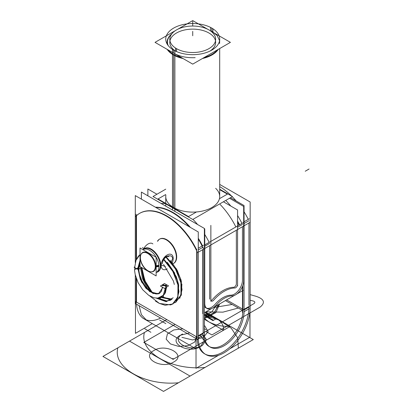 <?xml version="1.0" encoding="UTF-8"?>
<svg xmlns="http://www.w3.org/2000/svg" width="412" height="412" viewBox="0 0 412 412"><rect width="100%" height="100%" fill="white"/><g stroke="black" fill="none" stroke-linecap="round" stroke-linejoin="round"><path stroke-width="0.62" d="M141.393 199.125L141.393 192.074L204.378 228.439L204.378 336.316M155.386 207.205A53.951 31.147 60 0 1 190.385 227.409A53.951 31.147 60 0 0 155.386 207.205A53.951 31.147 60 0 1 190.385 227.409A53.951 31.147 60 0 0 155.386 207.205M198.275 238.229A53.951 31.147 60 0 1 202.508 245.789A53.951 31.147 60 0 0 198.275 238.229A53.951 31.147 60 0 1 202.508 245.789A53.951 31.147 60 0 0 198.275 238.229M203.168 249.399L203.168 333.54L203.168 249.399L203.168 333.54L203.168 249.399L203.168 333.54L198.301 336.352M198.275 252.221L204.362 248.704M197.528 252.654A53.951 31.147 -120 0 0 139.441 213.462A53.951 31.147 -120 0 0 135.306 216.727M139.622 213.359A53.951 31.147 -120 0 0 136.501 215.697A53.951 31.147 60 0 1 196.694 249.909A53.951 31.147 -120 0 0 139.807 213.251M198.275 338.092L203.533 335.059M196.694 339.004L196.694 249.147M198.275 248.235L203.533 245.197M198.275 249.96L203.168 247.138L198.275 249.96M197.06 337.067L197.06 251.644M249.981 305.91L198.275 335.765M249.981 311.369L249.981 337.155L229.839 348.784M218.592 355.278L196.024 368.307L196.024 337.062M203.255 335.667A28.052 16.197 120 0 0 223.948 344.422A28.052 16.197 120 0 0 242.843 310.633A28.052 16.197 120 0 1 223.948 344.422A28.052 16.197 120 0 1 203.255 335.667A28.052 16.197 120 0 0 223.948 344.422A28.052 16.197 120 0 0 242.843 310.633A28.052 16.197 120 0 1 223.948 344.422A28.052 16.197 120 0 1 203.255 335.667M244.053 309.937L248.946 307.11A36.689 21.182 -60 0 1 223.937 351.488A36.689 21.182 -60 0 1 197.132 339.179A36.689 21.182 120 0 0 223.937 351.488A36.689 21.182 120 0 0 248.946 307.11L244.053 309.937L248.946 307.11A36.689 21.182 -60 0 1 223.937 351.488A36.689 21.182 -60 0 1 197.132 339.179A36.689 21.182 -60 0 0 223.937 351.488A36.689 21.182 -60 0 0 248.946 307.11L244.053 309.937L248.946 307.11M226.641 299.89L244.012 309.917A28.052 16.197 -60 0 1 232.378 338.952A28.052 16.197 -60 0 1 210.187 347.084A28.052 16.197 -60 0 1 204.419 332.778M152.291 323.626L135.46 333.339L135.46 302.099M160.237 318.244A36.689 21.182 -60 0 1 136.568 304.216A36.689 21.182 -60 0 0 160.237 318.244A36.689 21.182 -60 0 1 136.568 304.216A36.689 21.182 -60 0 0 160.237 318.244M136.135 304.041L136.135 277.899M136.135 259.957L136.135 214.178M136.501 302.099L196.539 336.764L136.501 302.099L136.501 278.945L136.501 302.099L136.501 278.945L136.501 302.099L196.539 336.764L136.501 302.099L136.501 278.945M136.501 259.143L136.501 215.697A53.951 31.147 60 0 1 196.694 249.909A53.951 31.147 -120 0 0 136.501 215.697L136.501 259.143L136.501 215.697A53.951 31.147 -120 0 1 196.694 249.909M135.291 274.922L135.291 303.474L136.135 303.963M136.202 303.999L196.694 338.927M196.761 338.968L198.275 339.838L198.275 231.961L135.291 195.597L135.291 262.465M173.797 263.309A14.029 8.101 -120 0 0 176.702 256.887A14.029 8.101 -120 0 1 172.999 263.675A14.029 8.101 -120 0 0 176.702 256.887A14.029 8.101 -120 0 0 168.966 241.252A14.029 8.101 -120 0 0 157.827 241.072A14.029 8.101 -120 0 1 168.966 241.252A14.029 8.101 -120 0 1 176.702 256.887A14.029 8.101 -120 0 0 170.578 242.771A14.029 8.101 -120 0 0 159.768 239.017M135.46 304.762A36.689 21.182 -60 0 1 135.357 303.515M198.275 335.826L198.327 335.852A36.689 21.182 -60 0 0 205.871 354.557A36.689 21.182 -60 0 0 234.892 343.927A36.689 21.182 -60 0 0 250.105 305.956M144.097 318.893A36.689 21.182 -60 0 1 136.846 306.765M135.363 301.445L139.029 303.562M139.096 305.673L141.378 314.655L146.631 320.356L142.959 318.239M219.699 184.427L250.156 202.009L250.156 309.886M248.287 219.359A53.951 31.147 -120 0 0 244.053 211.799A53.951 31.147 60 0 1 248.287 219.359A53.951 31.147 -120 0 0 244.053 211.799A53.951 31.147 60 0 1 248.287 219.359M236.164 200.979A53.951 31.147 -120 0 0 232.234 196.684A53.951 31.147 60 0 1 236.164 200.979A53.951 31.147 -120 0 0 232.234 196.684A53.951 31.147 60 0 1 236.164 200.979M231.678 196.127A53.951 31.147 -120 0 0 219.699 186.579A53.951 31.147 60 0 1 231.678 196.127A53.951 31.147 -120 0 0 219.699 186.579A53.951 31.147 60 0 1 231.678 196.127M248.946 305.287L248.946 222.969M244.053 225.791L250.141 222.274M230.478 197.698L244.053 205.531L244.053 313.408M225.431 300.585L242.323 310.334L225.431 300.585M242.843 309.242L242.843 285.48M249.312 218.767L244.053 221.805M249.312 308.629L244.053 311.663M242.477 286.453L242.477 312.574M244.053 223.531L248.946 220.708L244.053 223.531M157.456 241.283A14.029 8.101 60 0 1 159.403 239.228A14.029 8.101 60 0 1 170.496 243.291A14.029 8.101 60 0 1 176.315 257.809M176.315 256.372A14.029 8.101 60 0 1 173.426 263.52A14.029 8.101 60 0 1 173.035 263.726M147.877 195.818L147.877 189.01L156.941 194.243M210.862 225.374L210.862 301.301M209.157 242.38A53.951 31.147 -120 0 0 204.759 234.485A53.951 31.147 60 0 1 209.157 242.38A53.951 31.147 -120 0 0 204.759 234.485A53.951 31.147 -120 0 1 209.157 242.38M197.59 224.519A53.951 31.147 -120 0 0 192.94 219.369A53.951 31.147 60 0 1 197.59 224.519A53.951 31.147 -120 0 0 192.94 219.369A53.951 31.147 -120 0 1 197.59 224.519M165.351 203.641A53.951 31.147 -120 0 0 161.154 203.482A53.951 31.147 60 0 1 165.351 203.641A53.951 31.147 -120 0 0 161.154 203.482A53.951 31.147 -120 0 1 165.351 203.641M209.651 299.143L209.651 245.655M244.053 225.745A53.951 31.147 60 0 1 244.069 225.781L203.6 249.147A53.951 31.147 60 0 0 198.275 239.099A53.951 31.147 60 0 1 203.6 249.147L244.069 225.781A53.951 31.147 60 0 0 244.053 225.745M155.782 207.432A53.951 31.147 60 0 1 189.196 226.724A53.951 31.147 60 0 0 155.782 207.432M237.57 220.981L239.578 224.818M240.072 225.833L239.496 226.162M239.001 225.148L237.57 222.367M235.86 226.96A53.951 31.147 -120 0 0 220.173 204.496A53.951 31.147 60 0 1 235.86 226.96A53.951 31.147 -120 0 0 220.173 204.496A53.951 31.147 60 0 1 235.86 226.96A53.951 31.147 60 0 0 220.173 204.496M225.75 200.428A53.951 31.147 60 0 1 230.777 206.036A53.951 31.147 60 0 0 225.75 200.428A53.951 31.147 60 0 1 230.777 206.036A53.951 31.147 60 0 0 225.75 200.428A53.951 31.147 60 0 1 230.777 206.036M237.57 215.543A53.951 31.147 60 0 1 241.968 223.438A53.951 31.147 60 0 0 237.57 215.543A53.951 31.147 60 0 1 241.968 223.438A53.951 31.147 60 0 0 237.57 215.543A53.951 31.147 60 0 1 241.968 223.438M242.462 224.452L237.57 227.275M243.24 290.306L236.802 294.019M234.516 295.342L213.916 307.234M211.624 308.557L204.378 312.739M243.24 222.701L204.759 244.919M202.771 313.671L202.771 249.626M236.354 230.236L236.354 283.343M236.354 283.724A2.699 1.555 -60 0 1 233.614 287.288A2.699 1.555 120 0 0 236.354 283.724A2.699 1.555 -60 0 1 233.614 287.288A2.699 1.555 120 0 0 236.354 283.724M233.383 287.293A34.258 19.781 120 0 0 212.736 299.153A34.258 19.781 120 0 1 233.383 287.293A34.258 19.781 120 0 0 212.736 299.153A34.258 19.781 120 0 1 233.383 287.293M212.396 299.539A2.699 1.555 -60 0 1 210.862 300.492A2.699 1.555 120 0 0 212.396 299.539A2.699 1.555 -60 0 1 210.862 300.492A2.699 1.555 120 0 0 212.396 299.539M209.651 243.394L204.759 246.216L209.651 243.394M204.378 306.286A11.33 6.54 120 0 0 215.069 304.329A11.33 6.54 120 0 1 204.378 306.286A11.33 6.54 120 0 0 215.069 304.329A11.33 6.54 120 0 1 204.378 306.286M215.404 303.953A25.626 14.796 -60 0 1 230.638 295.177A25.626 14.796 120 0 0 215.404 303.953A25.626 14.796 -60 0 1 230.638 295.177A25.626 14.796 -60 0 0 215.404 303.953M230.941 295.167A11.33 6.54 120 0 0 242.462 280.201A11.33 6.54 120 0 1 230.941 295.167A11.33 6.54 120 0 0 242.462 280.201A11.33 6.54 120 0 1 230.941 295.167M242.462 279.789L242.462 226.713M229.51 198.254L243.672 206.433L243.672 282.359M223.402 201.782L237.57 209.96L237.57 285.882M237.533 284.022A2.699 1.555 -60 0 1 236.668 286.809A2.699 1.555 -60 0 1 234.51 287.947M213.21 300.693A34.258 19.781 -60 0 1 235.216 287.988M213.916 299.838A2.699 1.555 -60 0 1 211.423 301.074A2.699 1.555 -60 0 1 210.898 299.4M204.378 228.681L204.759 228.902L204.759 304.823L204.378 304.607M204.759 302.933L204.769 302.938A11.33 6.54 -60 0 0 207.107 308.552A11.33 6.54 -60 0 0 216.604 304.648M215.95 305.41A25.626 14.796 -60 0 1 232.476 295.868M243.662 280.479A11.33 6.54 -60 0 1 239.908 290.918A11.33 6.54 -60 0 1 231.827 295.862M210.563 30.9L210.563 27.419A26.976 15.574 0 0 1 219.699 39.099A26.976 15.574 0 0 1 202.256 53.668A26.976 15.574 0 0 1 172.489 49.399L172.489 53.761M172.489 54.379L172.489 210.027M211.799 28.176L211.799 31.147L217.109 35.499L219.57 40.628M219.699 39.186L219.586 43.574M217.165 50.012L204.136 57.536M195.17 57.67C186.842 58.01 179.668 56.511 173.648 53.174L173.648 50.197M196.122 212.175L188.526 216.563L158.038 198.965L165.639 194.577M215.651 188.335A26.976 15.574 180 0 1 209.476 208.745A26.976 15.574 180 0 1 173.648 207.55L173.648 55.069L173.648 207.55A26.976 15.574 180 0 1 165.861 195.128A26.976 15.574 0 0 0 173.648 207.55A26.976 15.574 0 0 0 195.17 212.051A26.976 15.574 180 0 1 173.648 207.55A26.976 15.574 180 0 0 209.476 208.745A26.976 15.574 180 0 0 215.651 188.335A26.976 15.574 180 0 1 219.699 196.694A26.976 15.574 0 0 0 215.651 188.335A26.976 15.574 180 0 1 219.699 196.694A26.976 15.574 0 0 0 215.651 188.335A26.976 15.574 180 0 1 209.476 208.745A26.976 15.574 180 0 1 173.648 207.55L173.648 55.069L173.648 207.55A26.976 15.574 180 0 1 165.861 195.128A26.976 15.574 0 0 0 173.648 207.55A26.976 15.574 0 0 0 195.17 212.051A26.976 15.574 180 0 1 173.648 207.55A26.976 15.574 180 0 1 165.748 196.539L165.748 206.134M174.884 211.413L174.884 50.784A26.976 15.574 0 0 1 165.748 39.099A26.976 15.574 0 0 1 183.185 24.535A26.976 15.574 0 0 1 212.958 28.804L212.958 32.28M173.648 54.477A26.976 15.574 0 0 1 168.22 49.976A26.976 15.574 0 0 0 173.648 54.477A26.976 15.574 180 0 1 168.22 49.976A26.976 15.574 0 0 0 173.648 54.477A26.976 15.574 0 0 0 181.445 57.608A26.976 15.574 180 0 1 173.648 54.477A26.976 15.574 0 0 0 181.445 57.608M219.807 198.502L227.409 194.114L219.699 189.664M171.737 33.944A25.261 14.585 0 0 0 168.23 45.624M167.159 49.363A27.341 15.785 0 0 0 174.642 55.605M171.897 33.738A25.626 14.796 0 0 0 167.329 44.357A25.626 14.796 180 0 1 171.897 33.738A25.626 14.796 0 0 0 167.329 44.357A25.626 14.796 180 0 1 171.897 33.738A25.626 14.796 0 0 0 167.329 44.357M175.435 30.581L155.03 42.359L173.648 53.107M175.141 53.972L192.723 64.123L230.416 42.359L210.012 30.581M177.66 29.298L192.723 20.6L207.787 29.298M172.211 54.199A27.341 15.785 0 0 0 183.021 58.519M202.426 58.519A27.341 15.785 0 0 0 218.283 49.363M207.885 29.35A22.928 13.236 0 0 1 215.651 39.279A22.928 13.236 0 0 1 200.829 51.66A22.928 13.236 0 0 1 175.522 48.034L175.522 51.098M215.497 40.819A22.928 13.236 0 0 0 208.935 33.001A22.928 13.236 0 0 0 183.948 30.133A22.928 13.236 0 0 0 169.796 42.359A22.928 13.236 0 0 0 175.43 51.057A22.928 13.236 0 0 1 177.078 32.682A22.928 13.236 0 0 1 208.935 33.001A22.928 13.236 0 0 0 177.078 32.682A22.928 13.236 0 0 0 175.43 51.057M209.924 30.524A22.928 13.236 0 0 0 184.617 26.893A22.928 13.236 0 0 0 169.796 39.279A22.928 13.236 0 0 0 177.562 49.208M165.748 189.16L153.007 196.514L192.764 219.472L232.44 196.565L219.699 189.206M142.933 249.672A13.22 7.632 60 0 1 142.985 249.636A13.22 7.632 60 0 1 153.439 253.468A13.22 7.632 60 0 1 158.924 267.151M161.143 266.09A8.539 4.934 -60 0 1 167.154 254.977A8.539 4.934 -60 0 1 173.169 259.148M172.695 258.54C172.216 255.728 169.991 255.074 166.026 256.578C162.776 259.256 161.185 262.114 161.252 265.148L165.33 266.404L161.252 265.148C161.185 262.114 162.776 259.256 166.026 256.578C169.991 255.074 172.216 255.728 172.695 258.54C172.216 255.728 169.991 255.074 166.026 256.578C162.776 259.256 161.185 262.114 161.252 265.148C161.185 262.114 162.776 259.256 166.026 256.578C169.991 255.074 172.216 255.728 172.695 258.54L171.366 261.641M173.169 257.814A8.539 4.934 -60 0 1 172.262 262.727M167.241 268.876A8.539 4.934 -60 0 1 161.143 264.751M158.924 265.792A13.22 7.632 60 0 1 156.205 272.533A13.22 7.632 60 0 1 156.148 272.564M143.314 249.451A8.539 4.934 -60 0 1 152.878 243.925M162.426 263.773A5.397 3.116 -60 0 1 164.718 258.257A5.397 3.116 -60 0 1 168.935 256.748M140.276 257.268A10.624 6.134 -120 0 0 150.452 271.786A10.624 6.134 -120 0 0 155.267 265.92L158.883 265.266M156.56 272.327A13.478 7.782 -120 0 0 160.778 264.921M160.294 265.699A13.22 7.632 60 0 1 156.148 272.275A13.22 7.632 -120 0 0 160.294 265.699A13.22 7.632 60 0 1 156.148 272.275A13.22 7.632 60 0 0 160.294 265.699A13.22 7.632 -120 0 0 153.666 251.547A13.22 7.632 -120 0 0 143.18 249.816A13.22 7.632 60 0 1 153.666 251.547A13.22 7.632 60 0 1 160.294 265.699A13.22 7.632 60 0 0 153.666 251.547A13.22 7.632 60 0 0 143.18 249.816A13.22 7.632 60 0 1 153.666 251.547A13.22 7.632 60 0 1 160.294 265.699M140.832 254.817A10.882 6.283 -120 0 0 140.394 257.515A10.882 6.283 -120 0 0 150.643 271.812M150.833 271.838A10.882 6.283 -120 0 0 155.782 266.399A10.882 6.283 -120 0 0 149.484 254.024A10.882 6.283 -120 0 0 140.899 254.637M156.148 266.343L158.929 265.91M140.276 258.355A10.624 6.134 -120 0 1 140.755 254.992A10.624 6.134 -120 0 1 149.365 254.585A10.624 6.134 -120 0 1 155.267 267.012L158.939 266.538M160.778 266.301A13.478 7.782 -120 0 0 154.32 251.459A13.478 7.782 -120 0 0 143.345 249.43M156.148 257.299L156.148 275.916L140.028 266.61L140.028 247.993L156.148 257.299M140.394 257.515A10.882 6.283 -120 0 0 148.088 270.839A10.882 6.283 -120 0 0 155.782 266.399A10.882 6.283 -120 0 0 148.088 253.071A10.882 6.283 -120 0 0 140.394 257.515A10.882 6.283 -120 0 0 148.088 270.839A10.882 6.283 -120 0 0 155.782 266.399A10.882 6.283 -120 0 0 148.088 253.071A10.882 6.283 -120 0 0 140.394 257.515A10.882 6.283 -120 0 0 148.088 270.839A10.882 6.283 -120 0 0 155.782 266.399A10.882 6.283 -120 0 0 148.088 253.071A10.882 6.283 -120 0 0 140.394 257.515A10.882 6.283 -120 0 0 148.088 270.839A10.882 6.283 -120 0 0 155.782 266.399A10.882 6.283 -120 0 0 148.088 253.071A10.882 6.283 -120 0 0 140.394 257.515M163.523 297.51L163.523 295.62M160.762 297.557L159.969 298.994M162.045 296.867L170.877 299.349M141.615 267.527L144.303 280.217L151.477 292.093M158.29 298.19L167.303 301.146M140.028 261.599L138.628 271.055M179.766 298.376L182.042 289.662L180.245 278.352L174.652 266.672L166.335 256.959M176.14 300.992L176.691 300.183L178.993 291.65L177.33 280.551L171.974 269.021L163.904 259.277M138.169 269.005L140.028 261.172L138.169 269.005M170.681 300.209L164.697 301.182L157.616 298.242L164.697 301.182L170.681 300.209L165.907 301.095L158.615 298.149L165.882 301.095L170.805 300.137M149.999 291.052L143.474 279.408L141.223 267.3L143.474 279.408L149.999 291.052L143.474 279.408L141.223 267.3L143.474 279.408L149.999 291.052L143.474 279.408L141.223 267.3M172.046 299.174L161.659 297.103M174.307 302.933L175.903 302.176L181.048 294.709L180.883 282.493L175.383 268.784L165.933 257.206L175.394 268.799L180.889 282.534L181.038 294.75L175.862 302.202L181.393 294.729L181.337 281.097L177.212 270.287L170.393 260.528M155.468 301.09L159.284 303.392L165.135 305.271L172.886 303.932L177.958 296.635L177.927 284.728L172.746 271.261L163.657 259.668L172.757 271.281L177.938 284.769L177.948 296.676L172.844 303.958L177.871 297.85L178.726 285.022M138.561 268.676L140.065 277.42L144.586 285.907L150.88 291.954L157.224 293.998M164.666 294.147L166.412 287.195M163.538 284.357L162.364 285.557L166.381 285.892M137.567 269.221L134.719 267.573L137.567 269.221L134.544 268.078L136.048 260.168L138.339 256.254L140.028 254.559L135.955 260.399L134.539 268.367M161.514 297.186L164.836 293.473L166.021 287.437L164.872 293.401L161.638 297.119L165.413 292.731L166.582 287.092M162.41 285.789L162.961 285.078L166.525 285.598L162.961 285.078L162.41 285.789L162.961 285.078L162.41 285.789L162.961 285.078L166.525 285.598M158.872 293.668L159.48 293.38L153.14 293.519L145.925 288.292L140.286 279.351L138.164 269.566L140.291 279.351L145.93 288.292L153.146 293.519L159.48 293.38L161.432 291.248L162.38 287.164M156.56 298.226L157.569 298.247L163.26 295.316L165.418 287.808M138.792 267.1L137.629 268.248M165.387 286.505L166.556 285.305L162.544 284.97M166.582 285.887L166.01 286.84M134.585 266.966L134.106 267.223L134.559 267.486L134.101 267.223M140.703 268.202L138.169 269.566L141.517 281.952L149.741 291.691L158.409 293.854L162.858 287.442L158.409 293.854L149.741 291.691L141.517 281.952L138.164 269.566L141.517 281.952L149.741 291.691L158.409 293.854L162.858 287.442M134.585 266.961L134.183 267.182M140.713 268.181L138.175 269.577M161.035 297.433L171.557 299.606M140.641 266.966L140.621 268.13M140.621 268.248L142.526 278.682L147.671 288.977M156.498 298.226L166.216 301.723L173.184 297.752M140.028 260.379L137.572 269.216M162.22 296.748L168.606 299.282L172.092 299.127L169.111 299.344L162.127 296.81M168.549 285.882L164.486 288.379L160.423 286.036L164.486 283.538L168.549 285.882M117.894 347.805C112.182 367.283 144.725 386.07 178.458 382.774L253.282 339.57L205.598 312.038L253.282 339.57L205.598 312.038L253.282 339.57L205.598 312.038L253.282 339.57L205.598 312.038L253.282 339.57L178.458 382.774C144.725 386.07 112.182 367.283 117.894 347.805C112.182 367.283 144.725 386.07 178.458 382.774C144.725 386.07 112.182 367.283 117.894 347.805L166.783 319.583L117.894 347.805M173.668 362.024C161.489 369.765 140.425 357.606 153.831 350.571C166.015 342.83 187.079 354.989 173.668 362.024C161.489 369.765 140.425 357.606 153.831 350.571C166.015 342.83 187.079 354.989 173.668 362.024C161.489 369.765 140.425 357.606 153.831 350.571C166.015 342.83 187.079 354.989 173.668 362.024C161.489 369.765 140.425 357.606 153.831 350.571C166.015 342.83 187.079 354.989 173.668 362.024M159.732 320.129L165.835 323.652L159.732 320.129M232.167 304.473L213.483 307.543L232.167 304.473M205.964 311.827L222.928 312.147L238.327 308.027L222.928 312.147L205.964 311.827L222.928 312.147L238.327 308.027L222.928 312.147L205.964 311.827M176.702 256.887A14.029 8.101 -120 0 0 168.966 241.252A14.029 8.101 -120 0 0 157.827 241.072A14.029 8.101 -120 0 1 168.966 241.252A14.029 8.101 -120 0 1 176.702 256.887A14.029 8.101 -120 0 1 172.999 263.675A14.029 8.101 -120 0 0 176.702 256.887M135.291 301.399L198.275 337.763M238.337 348.197L237.714 337.881L231.281 328.246L219.745 320.356L204.378 315.077L219.745 320.356L231.281 328.246L237.714 337.881L238.337 348.197L237.714 337.881L231.281 328.246L219.745 320.356L204.378 315.077L219.745 320.356L231.281 328.246L237.714 337.881L238.337 348.197L237.714 337.881L231.281 328.246L219.745 320.356L204.378 315.077L219.745 320.356L231.281 328.246L237.714 337.881L238.337 348.197L237.714 337.881L231.281 328.246L219.745 320.356L204.378 315.077L219.745 320.356L231.281 328.246L237.714 337.881L238.337 348.197L163.513 391.4L238.337 348.197M166.783 319.583L102.949 356.437L163.513 391.4L102.949 356.437L163.513 391.4L102.949 356.437L166.783 319.583L102.949 356.437L166.783 319.583L129.497 341.105L190.061 376.074L129.497 341.105L190.061 376.074L129.497 341.105L166.783 319.583L144.442 332.479C138.731 351.951 171.274 370.743 205.006 367.442L253.282 339.57L205.006 367.442C171.274 370.743 138.731 351.951 144.442 332.479C138.731 351.951 171.274 370.743 205.006 367.442C171.274 370.743 138.731 351.951 144.442 332.479L166.783 319.583M202.405 333.983L206.51 339.709L202.405 345.436C190.22 353.177 169.157 341.012 182.567 333.983C169.157 341.012 190.22 353.177 202.405 345.436C190.22 353.177 169.157 341.012 182.567 333.983C169.157 341.012 190.22 353.177 202.405 345.436C190.22 353.177 169.157 341.012 182.567 333.983C169.157 341.012 190.22 353.177 202.405 345.436C190.22 353.177 169.157 341.012 182.567 333.983C169.157 341.012 190.22 353.177 202.405 345.436L206.51 339.709L202.405 333.983L206.51 339.709L202.405 345.436L206.51 339.709L202.405 333.983L206.51 339.709L202.405 345.436L206.51 339.709L202.405 333.983L206.51 339.709L202.405 345.436L206.51 339.709L202.405 333.983M144.787 328.761L150.89 332.283L144.787 328.761M213.081 320.531L216.491 318.564L205.392 312.157L216.491 318.564L205.392 312.157L216.491 318.564L213.081 320.531L216.491 318.564L213.081 320.531L204.378 315.504L213.081 320.531M205.042 315.371L204.378 314.989L205.042 315.371L204.465 315.705L205.042 315.371M204.378 315.654L212.953 320.603L213.524 320.273L204.378 314.989L213.524 320.273L212.953 320.603L216.619 318.486L205.521 312.08L216.619 318.486L205.521 312.08L216.619 318.486L205.521 312.08L216.619 318.486L212.953 320.603L216.619 318.486L212.953 320.603L204.378 315.654L212.953 320.603L204.378 315.654L212.953 320.603L204.378 315.654L212.958 320.598L216.609 318.491L205.516 312.085L216.609 318.491L212.958 320.598L204.378 315.644M204.949 312.414L207.555 313.918L208.132 313.589L207.555 313.918L204.949 312.414L216.043 318.821L204.949 312.414M250.156 300.302L253.061 300.961C255.033 301.599 255.373 302.459 254.091 303.536L249.312 306.291L254.091 303.536C255.373 302.459 255.033 301.599 253.061 300.961C255.033 301.599 255.373 302.459 254.091 303.536C255.373 302.459 255.033 301.599 253.061 300.961L250.156 300.302M242.318 310.334L205.815 331.408L211.917 334.93L260.193 307.058C265.586 302.547 264.144 298.942 255.878 296.249L250.156 294.626L255.878 296.249C264.144 298.942 265.586 302.547 260.193 307.058C265.586 302.547 264.144 298.942 255.878 296.249C264.144 298.942 265.586 302.547 260.193 307.058L211.917 334.93L260.193 307.058L211.917 334.93L205.815 331.408L211.917 334.93L205.815 331.408L242.318 310.334M200.217 346.698C188.037 354.438 166.968 342.274 180.379 335.244L189.808 332.875L180.379 335.244C166.968 342.274 188.037 354.438 200.217 346.698C188.037 354.438 166.968 342.274 180.379 335.244C166.968 342.274 188.037 354.438 200.217 346.698L204.326 340.971L200.217 335.244L204.326 340.971L200.217 346.698L204.326 340.971L200.217 335.244L204.326 340.971L200.217 346.698M212.355 316.025L208.899 314.026L205.227 316.148L208.688 318.141L212.355 316.025L208.899 314.026L205.227 316.148L208.688 318.141L212.355 316.025L208.899 314.026L205.227 316.148L208.688 318.141L212.355 316.025L208.899 314.026L205.227 316.148L208.688 318.141L212.355 316.025M204.378 303.144L204.759 303.366M204.378 328.73L206.093 329.724M204.002 57.608A26.976 15.574 0 0 0 217.227 49.976A26.976 15.574 180 0 1 204.002 57.608A26.976 15.574 0 0 0 217.227 49.976M218.324 305.287L217.804 304.988L218.324 305.287L214.266 312.62L204.378 317.781L214.266 312.62L218.324 305.287M145.045 343.155L171.83 358.615L174.044 358.795L230.318 326.309L205.598 312.038L230.318 326.309L205.598 312.038L230.318 326.309L174.044 358.795L171.83 358.615L145.045 343.155L144.736 341.872L145.045 343.155M175.064 324.362L143.778 342.423L173.092 359.346L229.36 326.86L229.051 325.578L229.36 326.86L173.092 359.346L143.778 342.423L175.064 324.362M196.632 336.815L194.696 342.058L187.887 345.699L178.69 346.415L170.455 343.948L166.175 339.194L167.421 333.88L173.73 329.95L182.804 328.833L173.73 329.95L167.421 333.88L166.175 339.194L170.455 343.948L178.69 346.415L187.887 345.699L194.696 342.058L196.632 336.815M204.213 314.871L206.855 313.542L204.924 312.425L206.855 313.542L204.213 314.871M204.378 325.238L208.127 331.526L203.255 337.557L192.502 339.941L181.898 337.34L192.502 339.941L203.255 337.557L208.127 331.526L204.378 325.238M192.723 31.348L192.723 35.751L192.723 31.348M211.799 28.088L211.799 31.611L211.799 28.088M223.448 330.275C224.04 325.465 221.445 321.324 215.661 317.848L204.378 313.949L215.661 317.848C221.445 321.324 224.04 325.465 223.448 330.275L204.378 319.264L223.448 330.275M208.791 321.813C214.812 325.15 221.991 326.649 230.318 326.309C221.991 326.649 214.812 325.15 208.791 321.813L204.378 318.455L208.791 321.813M192.723 21.434L192.723 25.843L192.723 21.434M210.027 315.371L204.924 312.425L210.027 315.371L204.924 312.425L210.027 315.371L207.555 316.797L210.027 315.371M204.378 314.964L207.555 316.797L204.378 314.964M204.378 317.781L214.549 312.358L218.35 304.674L214.549 312.358L204.378 317.781M210.012 51.057A22.928 13.236 0 0 0 208.935 33.001A22.928 13.236 0 0 1 210.012 51.057M176.511 48.637L176.511 51.546L176.511 48.637M204.378 318.651L215.862 312.61L219.673 303.912L215.862 312.61L204.378 318.651M215.45 306.348L211.845 311.91L204.378 316.004L211.845 311.91L215.45 306.348M160.793 265.41L161.118 265.225M309.052 169.023L305.235 171.227L309.052 169.023M142.367 247.638L143.824 248.482L142.367 247.638M134.76 269.649L138.576 267.45L134.76 269.649M157.616 298.242L164.707 301.182L170.692 300.204L164.707 301.182L157.616 298.242L164.707 301.182L170.692 300.204M160.459 297.66L164.548 294.055L166.021 287.437L164.548 294.055L160.459 297.66L164.548 294.055L166.021 287.437M175.388 302.454L180.909 295.229L180.976 282.956L175.517 269.01L165.933 257.206L175.517 269.01L180.976 282.956L180.909 295.229L175.388 302.454L180.909 295.229L180.976 282.956L175.517 269.01L165.933 257.206M172.37 304.211L177.814 297.15L178.02 285.186L172.875 271.487L163.657 259.668L172.875 271.487L178.02 285.186L177.814 297.15L172.37 304.211L177.814 297.15L178.02 285.186L172.875 271.487L163.657 259.668M142.887 318.198L196.024 348.871M219.699 48.549L219.699 196.694M149.69 295.924L159.423 303.459L170.656 304.906L173.37 303.629M134.539 269.17L134.611 270.844M163.6 264.447L173.39 280.974L174.328 284.465M134.642 270.998L135.229 274.655L138.082 282.611L142.64 289.677L148.65 295.26L153.928 297.788L158.409 298.164M157.569 298.247L160.989 297.454L165.325 292.927M158.548 293.782L155.468 293.833L150.818 291.655L145.719 286.793L141.852 280.727L139.452 274.253L138.741 269.263L139.441 274.191L141.913 280.855L145.719 286.793L150.766 291.619L156.215 293.957L159.475 293.385M174.307 302.938L175.579 302.362L181.208 295.316L181.898 284.043M181.053 279.964L176.285 268.614M174.822 273.336L167.339 262.29L176.315 276.673L178.679 284.759M141.8 267.635L144.844 280.593L152.404 292.638L145.472 281.999L142.001 270.262L141.8 267.635M140.028 261.63L138.777 267.357L140.028 261.63M138.762 267.733L138.767 269.793M138.746 268.171L138.762 267.738"/></g></svg>
